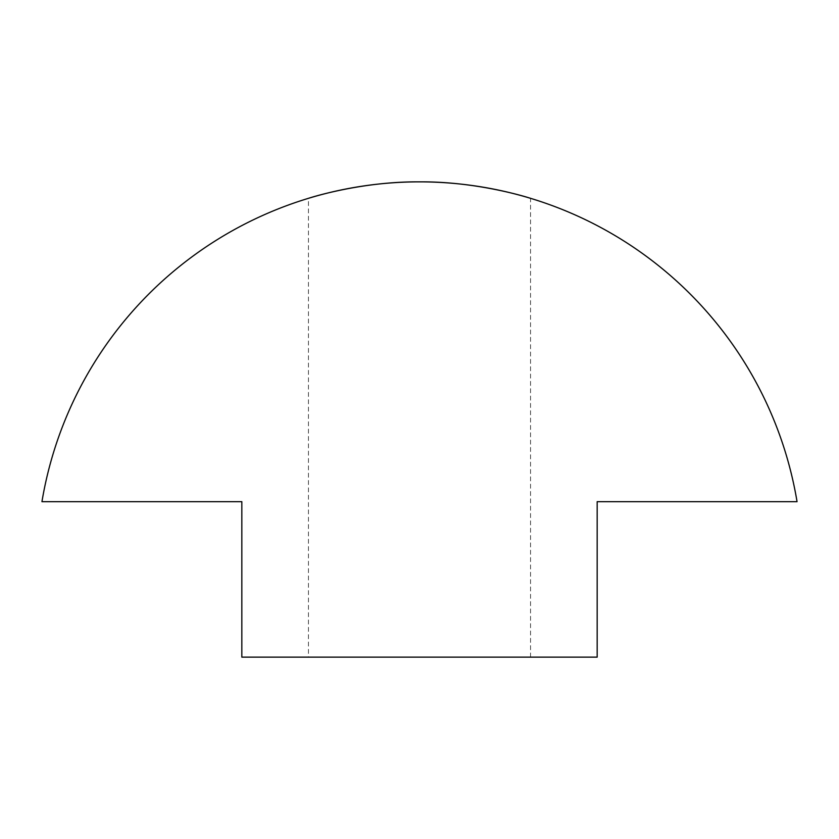 <?xml version="1.0" encoding="UTF-8"?>
<svg xmlns="http://www.w3.org/2000/svg" width="839" height="839" viewBox="0 0 839 839"><rect width="100%" height="100%" fill="white"/><g stroke="black" fill="none" stroke-linecap="round" stroke-linejoin="round"><path stroke-width="0.63" stroke-dasharray="4.2 3.15" d="M308.458 657.136L530.542 657.136L308.458 657.136L308.458 198.329M530.542 657.136L530.542 198.329M241.831 657.136L597.169 657.136L597.169 501.67L797.05 501.67A382.762 382.762 0 0 0 41.95 501.67L241.831 501.67L241.831 657.136"/><path stroke-width="1.26" d="M530.542 198.329C531.874 198.675 479.1 181.318 419.5 181.864C359.9 181.318 307.126 198.675 308.458 198.329C307.126 198.675 359.9 181.318 419.5 181.864C479.1 181.318 531.874 198.675 530.542 198.329M597.169 657.136L241.831 657.136L241.831 501.67L41.95 501.67A382.762 382.762 0 0 1 797.05 501.67L597.169 501.67L597.169 657.136"/></g></svg>
